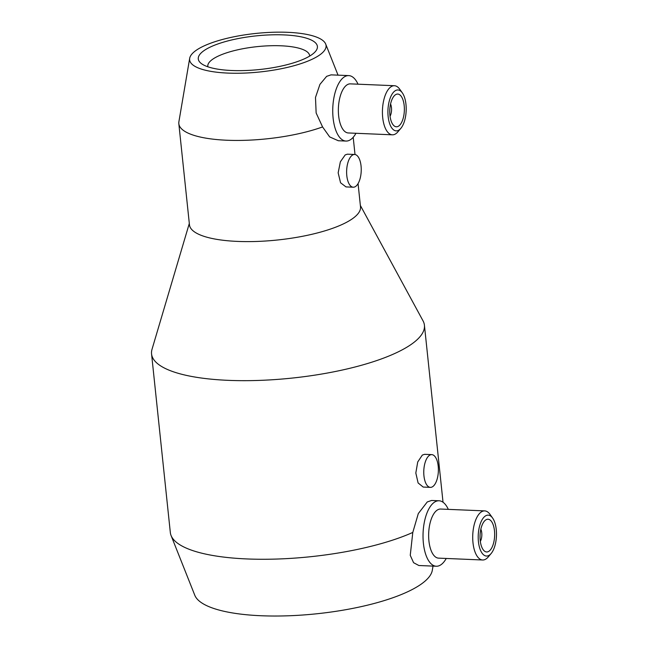 <?xml version="1.0" encoding="UTF-8"?>
<svg xmlns="http://www.w3.org/2000/svg" width="648" height="648" viewBox="0 0 648 648"><rect width="100%" height="100%" fill="white"/><g stroke="black" fill="none" stroke-linecap="round" stroke-linejoin="round"><path stroke-width="0.97" d="M189.678 58.336A68.591 19.367 -6 0 0 240.894 73.2A68.591 19.367 -6 0 0 319.213 55.291A68.591 19.367 -6 0 0 325.685 44.04A68.591 19.367 -6 0 0 269.519 32.4A68.591 19.367 -6 0 0 196.466 50.123A68.591 19.367 -6 0 0 189.678 58.336L178.897 121.735A85.998 24.284 -6 0 0 178.824 123.663L189.459 224.84A85.998 24.284 -6 0 0 257.029 241.445A85.998 24.284 -6 0 0 351.929 219.081A85.998 24.284 -6 0 0 360.507 206.858L358.069 183.611M353.241 187.207L346 186.907L340.573 182.793L338.159 172.838L340.362 161.806L345.19 154.921L347.377 154.175L354.618 154.475A16.378 7.29 -87.6 0 1 361.228 168.537A16.378 7.29 -87.6 0 1 355.574 186.47A16.378 7.29 -87.6 0 1 353.241 187.207A16.378 7.29 -87.6 0 1 346.631 173.154A16.378 7.29 -87.6 0 1 352.285 155.22A16.378 7.29 -87.6 0 1 354.618 154.475M189.313 223.43L152.013 349.337A137.182 38.734 -6 0 0 151.559 353.905A137.182 38.734 -6 0 0 259.338 380.4A137.182 38.734 -6 0 0 410.735 344.728A137.182 38.734 -6 0 0 424.424 325.223A137.182 38.734 -6 0 0 423.031 320.849L360.361 205.448M151.559 353.905L170.327 532.51A137.182 38.734 -6 0 0 171.072 535.507L194.797 595.269A119.783 33.818 -6 0 0 292.88 615.6A119.783 33.818 -6 0 0 420.447 584.65A119.783 33.818 -6 0 0 432.305 570.313L433.018 566.101M355.963 133.286A32.756 14.572 -87.6 0 1 350.649 139.587A32.756 14.572 -87.6 0 1 345.983 141.062L338.329 140.746L329.662 136.906L322.574 126.935L316.143 112.987L315.487 97.467L319.934 84.378L326.641 76.343L331.063 74.86L348.737 75.605A32.756 14.572 -87.6 0 1 358.028 84.191M400.829 128.369L397.921 131.803A24.567 10.935 -87.6 0 1 395.855 133.715A24.567 10.935 -87.6 0 1 392.356 134.816L348.292 132.962A24.567 10.935 -87.6 0 1 338.377 111.885A24.567 10.935 -87.6 0 1 346.858 84.977A24.567 10.935 -87.6 0 1 350.357 83.867L394.421 85.722A24.567 10.935 -87.6 0 1 399.711 89.197L402.327 92.858A20.477 9.113 -87.6 0 1 406.158 110.808A20.477 9.113 -87.6 0 1 400.829 128.369A20.477 9.113 -87.6 0 1 399.111 129.956A20.477 9.113 -87.6 0 1 388.144 116.51A20.477 9.113 -87.6 0 1 395.005 90.89A20.477 9.113 -87.6 0 1 402.327 92.858M345.983 141.062A32.756 14.572 -87.6 0 1 332.764 112.954A32.756 14.572 -87.6 0 1 344.072 77.08A32.756 14.572 -87.6 0 1 348.737 75.605M392.356 134.816A24.567 10.935 -87.6 0 1 382.442 113.74A24.567 10.935 -87.6 0 1 390.93 86.832A24.567 10.935 -87.6 0 1 394.421 85.722M398.698 126.052A16.378 7.29 -87.6 0 1 396.365 126.789A16.378 7.29 -87.6 0 1 389.756 112.736A16.378 7.29 -87.6 0 1 395.41 94.794A16.378 7.29 -87.6 0 1 397.742 94.057A16.378 7.29 -87.6 0 1 404.352 108.111A16.378 7.29 -87.6 0 1 398.698 126.052M390.566 104.004A8.189 3.645 -87.6 0 1 390.047 116.276M446.245 558.463A32.756 14.572 -87.6 0 1 440.932 564.764A32.756 14.572 -87.6 0 1 436.274 566.239L418.859 565.51L413.578 562.691L410.249 555.328L412.792 532.437L418.3 513.581L427.259 501.957L431.576 500.467L439.02 500.774A32.756 14.572 -87.6 0 1 448.311 509.36M430.385 487.361L423.201 487.061L418.106 482.954L415.822 473.008L417.725 461.967L422.334 455.074L424.578 454.329L431.762 454.629A16.378 7.29 -87.6 0 1 438.372 468.682A16.378 7.29 -87.6 0 1 432.718 486.624A16.378 7.29 -87.6 0 1 430.385 487.361A16.378 7.29 -87.6 0 1 423.776 473.307A16.378 7.29 -87.6 0 1 429.438 455.366A16.378 7.29 -87.6 0 1 431.762 454.629M491.119 553.538L488.211 556.98A24.567 10.935 -87.6 0 1 486.146 558.884A24.567 10.935 -87.6 0 1 482.647 559.994L438.575 558.139A24.567 10.935 -87.6 0 1 428.66 537.054A24.567 10.935 -87.6 0 1 437.149 510.146A24.567 10.935 -87.6 0 1 440.64 509.045L484.712 510.891A24.567 10.935 -87.6 0 1 490.001 514.366L492.61 518.035A20.477 9.113 -87.6 0 1 496.441 535.977A20.477 9.113 -87.6 0 1 491.119 553.538A20.477 9.113 -87.6 0 1 489.394 555.134A20.477 9.113 -87.6 0 1 478.435 541.688A20.477 9.113 -87.6 0 1 485.287 516.059A20.477 9.113 -87.6 0 1 492.61 518.035M436.274 566.239A32.756 14.572 -87.6 0 1 423.055 538.132A32.756 14.572 -87.6 0 1 434.363 502.249A32.756 14.572 -87.6 0 1 439.02 500.774M482.647 559.994A24.567 10.935 -87.6 0 1 472.732 538.909A24.567 10.935 -87.6 0 1 481.213 512.001A24.567 10.935 -87.6 0 1 484.712 510.891M488.981 551.221A16.378 7.29 -87.6 0 1 486.656 551.966A16.378 7.29 -87.6 0 1 480.047 537.905A16.378 7.29 -87.6 0 1 485.7 519.971A16.378 7.29 -87.6 0 1 488.033 519.234A16.378 7.29 -87.6 0 1 494.643 533.288A16.378 7.29 -87.6 0 1 488.981 551.221M480.848 529.181A8.189 3.645 -87.6 0 1 480.33 541.445M309.639 56.101A51.192 14.45 -6 0 0 309.623 55.655A51.192 14.45 -6 0 0 269.398 45.773A51.192 14.45 -6 0 0 212.909 59.081A51.192 14.45 -6 0 0 207.806 66.363A51.192 14.45 -6 0 0 207.87 66.801M204.25 50.455A59.891 16.913 174 0 1 278.875 34.773A59.891 16.913 174 0 1 315.284 51.678A59.891 16.913 174 0 1 311.429 54.959A59.891 16.913 174 0 1 254.138 70.025A59.891 16.913 174 0 1 201.439 63.642A59.891 16.913 174 0 1 204.25 50.455M171.072 535.507A137.182 38.734 -6 0 0 268.215 559.24A137.182 38.734 -6 0 0 412.792 532.437M178.824 123.663A85.998 24.284 -6 0 0 231.32 140.381A85.998 24.284 -6 0 0 322.574 126.935M353.201 137.279L355.007 154.516M325.685 44.04L338.037 75.152M424.424 325.223L443.03 502.24"/></g></svg>
